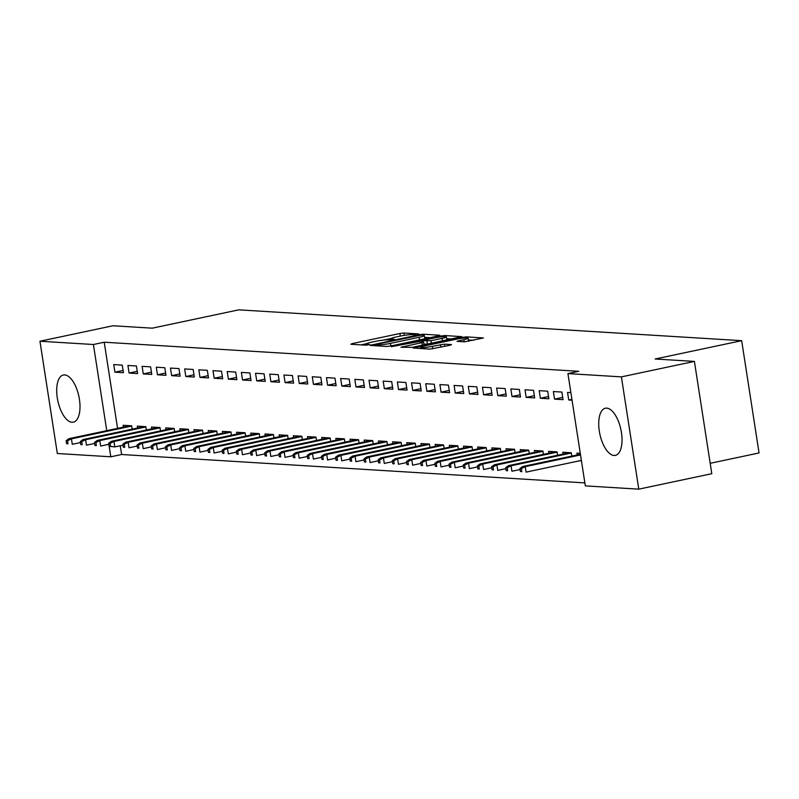 <?xml version="1.0" encoding="UTF-8"?>
<svg xmlns="http://www.w3.org/2000/svg" width="799" height="799" viewBox="0 0 799 799"><rect width="100%" height="100%" fill="white"/><g stroke="black" fill="none" stroke-linecap="round" stroke-linejoin="round"><path stroke-width="1.2" d="M417.857 334.391L418.736 333.932L403.944 333.033L399.899 333.503L352.119 343.63L350.861 344.269L365.652 345.178L369.607 344.459L367.45 344.279A9.708 1.069 -8.8 0 1 366.361 343.96A9.708 1.069 -8.8 0 1 371.495 342.202L375.47 341.363A9.708 1.069 -8.8 0 1 388.424 339.835L393.168 339.615L394.297 339.235L392.139 339.046A9.708 1.069 -8.8 0 1 391.041 338.736A9.708 1.069 -8.8 0 1 396.174 336.978L400.159 336.129A9.708 1.069 -8.8 0 1 413.113 334.601L417.857 334.391M614.041 455.48A24.1 10.767 78 0 1 599.56 432.589A24.1 10.767 78 0 1 605.382 408.229A24.1 10.767 78 0 1 606.711 408.139A24.1 10.767 78 0 1 621.193 431.031A24.1 10.767 78 0 1 615.37 455.38A24.1 10.767 78 0 1 614.041 455.48M72.02 422.252A24.1 10.767 78 0 1 57.538 399.36A24.1 10.767 78 0 1 63.361 375.001A24.1 10.767 78 0 1 64.689 374.911A24.1 10.767 78 0 1 79.171 397.802A24.1 10.767 78 0 1 73.348 422.152A24.1 10.767 78 0 1 72.02 422.252M464.369 341.842L483.425 337.977L466.656 336.868L462.611 337.348L413.233 348.024L429.992 349.123L450.237 345.218L451.495 344.569L444.464 344.139L432.389 346.317A8.11 0.889 -8.8 0 1 420.654 347.325A8.11 0.889 -8.8 0 1 424.948 345.857L456.399 339.195A8.11 0.889 -8.8 0 1 468.144 338.187A8.11 0.889 -8.8 0 1 463.849 339.655L456.998 341.313L464.369 341.842M567.929 373.592L621.402 376.878L638.781 489.158L585.317 485.882L567.929 373.592L578.746 371.305L104.23 342.212L93.413 344.509L106.756 430.661M120.259 445.762L121.618 454.501L110.801 456.788L57.328 453.512L39.95 341.233L112.969 325.762L152.249 328.169L238.781 309.842L741.672 340.674L655.13 359.001L694.411 361.408L621.402 376.878M39.95 341.233L93.413 344.509M438.531 335.87L439.79 335.23L423.37 334.222L419.325 334.691L369.937 345.368L386.706 346.466L390.751 345.997L438.531 335.87M445.013 335.55L461.782 336.649L412.394 347.325L400.978 347.265L421.962 342.611L423.57 342.062L418.556 341.682L391.27 346.696L440.968 336.019L445.013 335.55L445.183 336.609M710.191 463.3L759.05 452.953L741.672 340.674M553.367 391.54L554.546 399.13L563.055 399.65L561.877 392.059L553.367 391.54M571.794 456.109L571.275 452.753L562.766 452.234L563.045 454.082M525.003 389.802L526.181 397.393L534.691 397.912L533.512 390.321L525.003 389.802M543.43 454.371L542.911 451.016L534.401 450.496L534.691 452.344M496.638 388.064L497.817 395.655L506.326 396.174L505.148 388.584L496.638 388.064M515.065 452.634L514.546 449.278L506.037 448.758L506.326 450.606M468.274 386.326L469.452 393.917L477.962 394.436L476.783 386.846L468.274 386.326M486.701 450.896L486.182 447.54L477.672 447.021L477.962 448.868M439.919 384.589L441.088 392.169L449.597 392.699L448.419 385.108L439.919 384.589M458.336 449.148L457.817 445.802L449.308 445.283L449.597 447.13M411.555 382.851L412.723 390.431L421.233 390.961L420.064 383.37L411.555 382.851M429.972 447.41L429.453 444.064L420.943 443.545L421.233 445.393M383.19 381.113L384.359 388.694L392.868 389.213L391.7 381.632L383.19 381.113M401.607 445.672L401.088 442.326L392.589 441.807L392.868 443.655M354.826 379.375L355.994 386.956L364.504 387.475L363.335 379.895L354.826 379.375M373.253 443.934L372.733 440.589L364.224 440.059L364.504 441.917M326.461 377.627L327.64 385.218L336.149 385.737L334.971 378.157L326.461 377.627M344.888 442.197L344.369 438.851L335.86 438.321L336.139 440.179M298.097 375.89L299.275 383.48L307.785 383.999L306.606 376.419L298.097 375.89M316.524 440.459L316.005 437.113L307.495 436.584L307.785 438.441M269.732 374.152L270.911 381.742L279.42 382.262L278.242 374.671L269.732 374.152M288.159 438.721L287.64 435.365L279.131 434.846L279.42 436.693M241.368 372.414L242.546 380.004L251.056 380.524L249.877 372.933L241.368 372.414M259.795 436.983L259.276 433.627L250.766 433.108L251.056 434.956M213.003 370.676L214.182 378.267L222.691 378.786L221.513 371.195L213.003 370.676M231.43 435.245L230.911 431.889L222.402 431.37L222.691 433.218M184.649 368.938L185.817 376.529L194.327 377.048L193.158 369.458L184.649 368.938M203.066 433.507L202.547 430.152L194.037 429.632L194.327 431.48M156.284 367.2L157.453 374.781L165.962 375.31L164.794 367.72L156.284 367.2M174.701 431.76L174.182 428.414L165.673 427.894L165.962 429.742M127.92 365.463L129.088 373.043L137.598 373.572L136.429 365.982L127.92 365.463M146.337 430.022L145.827 426.676L137.318 426.157L137.598 428.004M104.23 342.212L117.573 428.374M121.618 454.501L584.858 482.896M132.165 429.153L131.645 425.807L123.136 425.288L123.416 427.135M113.738 364.594L114.906 372.174L123.416 372.704L122.247 365.113L113.738 364.594M160.519 430.891L160 427.545L151.49 427.026L151.78 428.873M142.102 366.332L143.271 373.912L151.78 374.441L150.612 366.851L142.102 366.332M188.884 432.639L188.364 429.283L179.855 428.763L180.145 430.611M170.467 368.069L171.635 375.66L180.145 376.179L178.976 368.589L170.467 368.069M217.248 434.376L216.729 431.021L208.219 430.501L208.509 432.349M198.821 369.807L200 377.398L208.509 377.917L207.331 370.327L198.821 369.807M245.613 436.114L245.093 432.758L236.584 432.239L236.874 434.087M227.186 371.545L228.364 379.135L236.874 379.655L235.695 372.064L227.186 371.545M273.977 437.852L273.458 434.496L264.948 433.977L265.238 435.825M255.55 373.283L256.729 380.873L265.238 381.393L264.06 373.802L255.55 373.283M302.342 439.59L301.822 436.234L293.313 435.715L293.603 437.562M283.915 375.021L285.093 382.611L293.603 383.13L292.424 375.54L283.915 375.021M330.706 441.328L330.187 437.982L321.677 437.452L321.957 439.31M312.279 376.758L313.458 384.349L321.967 384.868L320.789 377.288L312.279 376.758M359.071 443.065L358.551 439.72L350.042 439.19L350.322 441.048M340.644 378.496L341.822 386.087L350.322 386.606L349.153 379.026L340.644 378.496M387.425 444.803L386.916 441.457L378.406 440.938L378.686 442.786M369.008 380.244L370.177 387.825L378.686 388.344L377.518 380.763L369.008 380.244M415.79 446.541L415.27 443.195L406.761 442.676L407.051 444.524M397.373 381.982L398.541 389.562L407.051 390.092L405.882 382.501L397.373 381.982M444.154 448.279L443.635 444.933L435.125 444.414L435.415 446.261M425.737 383.72L426.906 391.3L435.415 391.83L434.247 384.239L425.737 383.72M472.519 450.017L471.999 446.671L463.49 446.152L463.78 447.999M454.092 385.458L455.27 393.038L463.78 393.567L462.601 385.977L454.092 385.458M500.883 451.765L500.364 448.409L491.854 447.889L492.144 449.737M482.456 387.195L483.635 394.786L492.144 395.305L490.966 387.715L482.456 387.195M529.248 453.502L528.728 450.147L520.219 449.627L520.509 451.475M510.821 388.933L511.999 396.524L520.509 397.043L519.33 389.453L510.821 388.933M557.612 455.24L557.093 451.884L548.583 451.365L548.873 453.213M539.185 390.671L540.364 398.262L548.873 398.781L547.695 391.19L539.185 390.671M579.635 460.783L581.452 460.893M580.274 453.313L576.948 453.103L577.228 454.951M570.876 392.619L567.55 392.409L568.728 399.999L572.054 400.199M694.411 361.408L711.799 473.697L638.781 489.158M108.674 443.285L111.431 441.288L113.987 441.447L114.836 446.911L109.143 446.321L110.562 446.411L110.092 443.375L108.674 443.285L110.801 456.788M114.906 372.174L123.076 370.446M129.088 373.043L137.248 371.315M143.271 373.912L151.43 372.184M157.453 374.781L165.613 373.053M171.635 375.66L179.795 373.922M185.817 376.529L193.977 374.791M200 377.398L208.159 375.67M214.182 378.267L222.342 376.539M228.364 379.135L236.524 377.408M242.546 380.004L250.706 378.277M256.729 380.873L264.888 379.145M270.911 381.742L279.071 380.014M285.093 382.611L293.253 380.883M299.275 383.48L307.435 381.752M313.458 384.349L321.617 382.621M327.64 385.218L335.8 383.49M341.822 386.087L349.982 384.359M355.994 386.956L364.164 385.228M370.177 387.825L378.336 386.097M384.359 388.694L392.519 386.966M398.541 389.562L406.701 387.835M412.723 390.431L420.883 388.704M426.906 391.3L435.065 389.572M441.088 392.169L449.248 390.441M455.27 393.038L463.43 391.31M469.452 393.917L477.612 392.179M483.635 394.786L491.794 393.048M497.817 395.655L505.977 393.927M511.999 396.524L520.159 394.796M526.181 397.393L534.341 395.665M540.364 398.262L548.523 396.534M554.546 399.13L562.706 397.403M568.728 399.999L571.914 399.32M391.22 338.476L383.75 340.064M366.531 343.71L360.948 344.888M430.182 337.647L424.569 337.298M421.183 335.101L376.409 344.319L375.29 344.699L377.547 344.898A9.708 1.069 -8.8 0 0 390.491 343.37L419.165 337.298A9.708 1.069 -8.8 0 0 424.299 335.54A9.708 1.069 -8.8 0 0 423.2 335.22L421.183 335.101M424.589 338.826A9.708 1.069 -8.8 0 0 424.768 338.576L424.299 335.54M446.631 338.656L451.825 338.966M442.067 338.357A8.11 0.889 -8.8 0 0 446.361 336.888A8.11 0.889 -8.8 0 0 434.616 337.897L421.932 340.793L430.991 340.704L442.067 338.357L442.466 340.953M446.791 340.034A8.11 0.889 -8.8 0 0 446.831 339.925L446.361 336.888M427.135 344.199L423.87 343.999M468.564 341.333A8.11 0.889 -8.8 0 0 468.613 341.223L468.144 338.187M473.467 340.294L468.414 339.984M66.127 440.678L66.597 443.715L68.015 443.795L67.545 440.768L66.127 440.678L68.894 438.681L71.441 438.841L72.29 444.304L80.469 442.566M67.545 440.768L71.441 438.841L131.685 426.077M68.894 438.681L130.127 425.717M68.015 443.795L66.597 443.715M80.309 441.547L80.779 444.584L82.197 444.663L81.728 441.637L80.309 441.547L83.076 439.55L85.623 439.71L86.472 445.173L94.652 443.435M81.728 441.637L85.623 439.71L145.867 426.946M83.076 439.55L144.309 426.586M82.197 444.663L80.779 444.584M94.492 442.416L94.961 445.452L96.379 445.542L95.91 442.506L94.492 442.416L97.248 440.419L99.805 440.579L100.654 446.042L108.834 444.304M95.91 442.506L99.805 440.579L160.05 427.825M97.248 440.419L158.492 427.455M96.379 445.542L94.961 445.452M110.562 446.411L114.836 446.911L123.016 445.183M110.092 443.375L113.987 441.447L174.232 428.693M111.431 441.288L172.674 428.324M122.856 444.154L123.326 447.19L124.744 447.28L124.274 444.244L122.856 444.154L125.613 442.157L128.17 442.316L129.019 447.78L137.198 446.052M124.274 444.244L128.17 442.316L188.414 429.562M125.613 442.157L186.856 429.193M124.744 447.28L123.326 447.19M137.038 445.023L137.508 448.059L138.926 448.149L138.457 445.113L137.038 445.023L139.795 443.036L142.352 443.185L143.201 448.648L151.381 446.921M138.457 445.113L142.352 443.185L202.596 430.431M139.795 443.036L201.038 430.062M138.926 448.149L137.508 448.059M151.221 445.892L151.69 448.928L153.108 449.018L152.639 445.982L151.221 445.892L153.977 443.904L156.534 444.054L157.383 449.517L165.563 447.79M152.639 445.982L156.534 444.054L216.769 431.3M153.977 443.904L215.221 430.931M153.108 449.018L151.69 448.928M165.403 446.761L165.872 449.797L167.291 449.887L166.821 446.851L165.403 446.761L168.16 444.773L170.716 444.923L171.555 450.386L179.745 448.658M166.821 446.851L170.716 444.923L230.951 432.169M168.16 444.773L229.403 431.8M167.291 449.887L165.872 449.797M179.585 447.63L180.055 450.666L181.473 450.756L181.003 447.72L179.585 447.63L182.342 445.642L184.899 445.792L185.738 451.255L193.927 449.527M181.003 447.72L184.899 445.792L245.133 433.038M182.342 445.642L243.575 432.668M181.473 450.756L180.055 450.666M193.767 448.499L194.237 451.535L195.655 451.625L195.186 448.589L193.767 448.499L196.524 446.511L199.081 446.661L199.92 452.124L208.11 450.396M195.186 448.589L199.081 446.661L259.315 433.907M196.524 446.511L257.757 433.537M195.655 451.625L194.237 451.535M207.95 449.368L208.419 452.404L209.837 452.494L209.368 449.457L207.95 449.368L210.706 447.38L213.263 447.53L214.102 452.993L222.282 451.265M209.368 449.457L213.263 447.53L273.498 434.776M210.706 447.38L271.94 434.406M209.837 452.494L208.419 452.404M222.132 450.237L222.601 453.273L224.02 453.363L223.55 450.326L222.132 450.237L224.889 448.249L227.445 448.399L228.284 453.862L236.464 452.134M223.55 450.326L227.445 448.399L287.68 435.645M224.889 448.249L286.122 435.275M224.02 453.363L222.601 453.273M236.314 451.105L236.784 454.142L238.202 454.232L237.732 451.195L236.314 451.105L239.071 449.118L241.618 449.278L242.467 454.731L250.646 453.003M237.732 451.195L241.618 449.278L301.862 436.514M239.071 449.118L300.304 436.144M238.202 454.232L236.784 454.142M250.487 451.974L250.966 455.011L252.374 455.1L251.905 452.064L250.487 451.974L253.253 449.987L255.8 450.147L256.649 455.61L264.829 453.872M251.905 452.064L255.8 450.147L316.044 437.383M253.253 449.987L314.486 437.013M252.374 455.1L250.966 455.011M264.669 452.853L265.138 455.879L266.556 455.969L266.087 452.933L264.669 452.853L267.435 450.856L269.982 451.016L270.831 456.479L279.011 454.741M266.087 452.933L269.982 451.016L330.227 438.252M267.435 450.856L328.669 437.882M266.556 455.969L265.138 455.879M278.851 453.722L279.32 456.748L280.739 456.838L280.269 453.802L278.851 453.722L281.618 451.725L284.164 451.884L285.013 457.348L293.193 455.61M280.269 453.802L284.164 451.884L344.409 439.12M281.618 451.725L342.851 438.751M280.739 456.838L279.32 456.748M293.033 454.591L293.503 457.617L294.921 457.707L294.451 454.671L293.033 454.591L295.8 452.594L298.347 452.753L299.196 458.217L307.375 456.479M294.451 454.671L298.347 452.753L358.591 439.989M295.8 452.594L357.033 439.62M294.921 457.707L293.503 457.617M307.216 455.46L307.685 458.496L309.103 458.576L308.634 455.54L307.216 455.46L309.982 453.462L312.529 453.622L313.378 459.085L321.558 457.348M308.634 455.54L312.529 453.622L372.773 440.858M309.982 453.462L371.215 440.489M309.103 458.576L307.685 458.496M321.398 456.329L321.867 459.365L323.285 459.445L322.816 456.409L321.398 456.329L324.164 454.331L326.711 454.491L327.56 459.954L335.74 458.217M322.816 456.409L326.711 454.491L386.956 441.727M324.164 454.331L385.398 441.358M323.285 459.445L321.867 459.365M335.58 457.198L336.049 460.234L337.468 460.314L336.998 457.278L335.58 457.198L338.337 455.2L340.893 455.36L341.742 460.823L349.922 459.085M336.998 457.278L340.893 455.36L401.138 442.596M338.337 455.2L399.58 442.237M337.468 460.314L336.049 460.234M349.762 458.067L350.232 461.103L351.65 461.183L351.18 458.157L349.762 458.067L352.519 456.069L355.076 456.229L355.925 461.692L364.104 459.954M351.18 458.157L355.076 456.229L415.32 443.465M352.519 456.069L413.762 443.105M351.65 461.183L350.232 461.103M363.945 458.936L364.414 461.972L365.832 462.052L365.363 459.026L363.945 458.936L366.701 456.938L369.258 457.098L370.107 462.561L378.287 460.823M365.363 459.026L369.258 457.098L429.502 444.334M366.701 456.938L427.944 443.974M365.832 462.052L364.414 461.972M378.127 459.805L378.596 462.841L380.014 462.921L379.545 459.894L378.127 459.805L380.883 457.807L383.44 457.967L384.289 463.43L392.469 461.692M379.545 459.894L383.44 457.967L443.685 445.203M380.883 457.807L442.127 444.843M380.014 462.921L378.596 462.841M392.309 460.673L392.778 463.71L394.197 463.8L393.727 460.763L392.309 460.673L395.066 458.676L397.622 458.836L398.471 464.299L406.651 462.561M393.727 460.763L397.622 458.836L457.857 446.082M395.066 458.676L456.309 445.712M394.197 463.8L392.778 463.71M406.491 461.542L406.961 464.579L408.379 464.668L407.909 461.632L406.491 461.542L409.248 459.545L411.805 459.705L412.644 465.168L420.833 463.44M407.909 461.632L411.805 459.705L472.039 446.951M409.248 459.545L470.491 446.581M408.379 464.668L406.961 464.579M420.673 462.411L421.143 465.447L422.561 465.537L422.092 462.501L420.673 462.411L423.43 460.414L425.987 460.574L426.826 466.037L435.016 464.309M422.092 462.501L425.987 460.574L486.221 447.82M423.43 460.414L484.673 447.45M422.561 465.537L421.143 465.447M434.856 463.28L435.325 466.316L436.743 466.406L436.274 463.37L434.856 463.28L437.612 461.293L440.169 461.442L441.008 466.906L449.198 465.178M436.274 463.37L440.169 461.442L500.404 448.688M437.612 461.293L498.846 448.319M436.743 466.406L435.325 466.316M449.038 464.149L449.507 467.185L450.926 467.275L450.456 464.239L449.038 464.149L451.795 462.162L454.351 462.311L455.19 467.775L463.37 466.047M450.456 464.239L454.351 462.311L514.586 449.557M451.795 462.162L513.028 449.188M450.926 467.275L449.507 467.185M463.22 465.018L463.69 468.054L465.108 468.144L464.638 465.108L463.22 465.018L465.977 463.03L468.534 463.18L469.373 468.643L477.552 466.916M464.638 465.108L468.534 463.18L528.768 450.426M465.977 463.03L527.21 450.057M465.108 468.144L463.69 468.054M477.403 465.887L477.872 468.923L479.29 469.013L478.821 465.977L477.403 465.887L480.159 463.899L482.716 464.049L483.555 469.512L491.735 467.785M478.821 465.977L482.716 464.049L542.95 451.295M480.159 463.899L541.392 450.926M479.29 469.013L477.872 468.923M491.575 466.756L492.054 469.792L493.472 469.882L492.993 466.846L491.575 466.756L494.341 464.768L496.888 464.918L497.737 470.381L505.917 468.653M492.993 466.846L496.888 464.918L557.133 452.164M494.341 464.768L555.575 451.795M493.472 469.882L492.054 469.792M505.757 467.625L506.226 470.661L507.645 470.751L507.175 467.715L505.757 467.625L508.524 465.637L511.07 465.787L511.919 471.25L520.099 469.522M507.175 467.715L511.07 465.787L571.315 453.033M508.524 465.637L569.757 452.663M507.645 470.751L506.226 470.661M519.939 468.494L520.409 471.53L521.827 471.62L521.357 468.584L519.939 468.494L522.706 466.506L525.253 466.656L526.102 472.119L581.372 460.414M521.357 468.584L525.253 466.656L580.523 454.951M522.706 466.506L580.424 454.281M521.827 471.62L520.409 471.53M392.249 339.785L392.139 339.046M367.57 345.008L367.45 344.279M352.239 344.359L352.119 343.63M400.299 336.099L399.899 333.503M404.314 335.37L403.944 333.033M371.655 345.548L371.545 344.818M419.405 335.25L419.325 334.691M423.53 335.25L423.37 334.222M375.68 345.797L375.53 344.769M377.707 345.917L377.547 344.898M390.891 345.967L390.491 343.37M419.565 339.895L419.165 337.298M402.696 347.455L402.586 346.716M422.361 345.208L421.962 342.611M441.098 336.858L440.968 336.019M422.431 341.922L422.272 340.893M427.395 344.139L426.936 341.183M431.39 343.3L430.991 340.704M458.716 341.493L458.606 340.764M464.179 341.832L463.849 339.655M432.788 348.873L432.389 346.317M440.818 347.215L440.419 344.619M444.813 346.367L444.464 344.139M414.951 348.204L414.831 347.475M462.741 338.177L462.611 337.348M466.816 337.907L466.656 336.868M391.23 339.915L391.041 338.736M366.541 345.148L366.361 343.96M375.45 345.777L375.29 344.699M423.999 344.868L423.57 342.062M422.102 341.902L421.932 340.793M420.843 348.564L420.654 347.325"/></g></svg>
